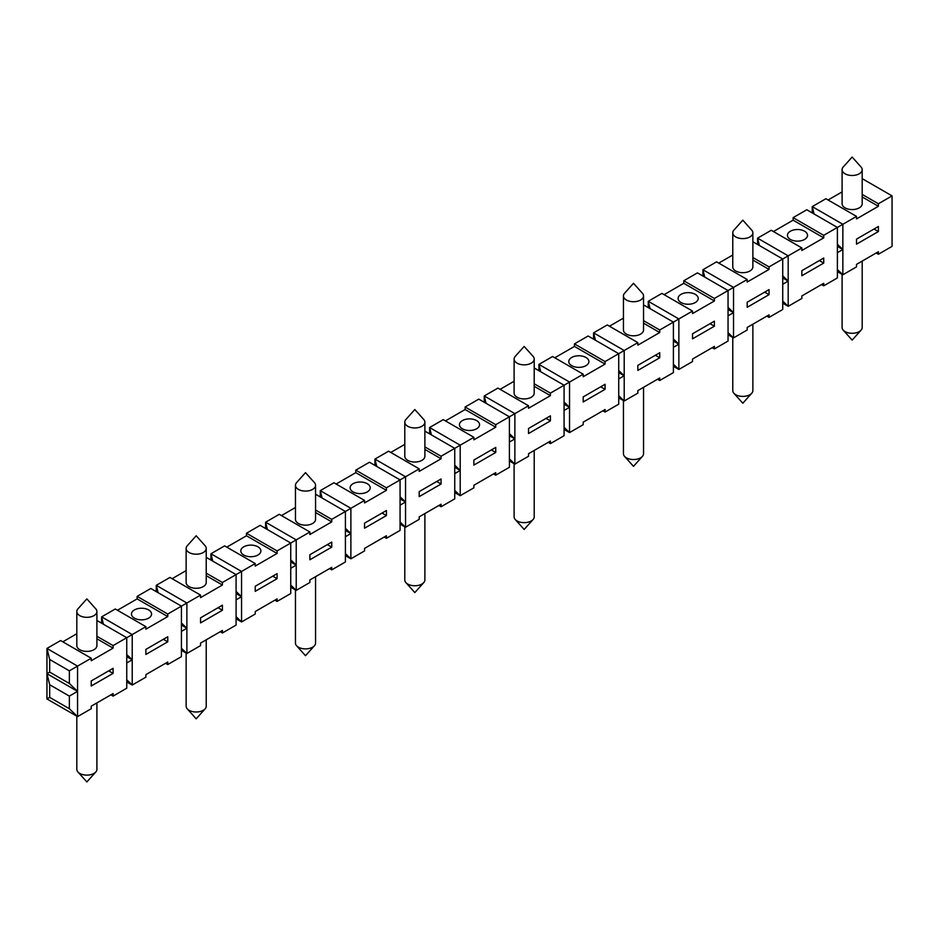 <?xml version="1.0" encoding="UTF-8"?>
<svg xmlns="http://www.w3.org/2000/svg" width="939" height="939" viewBox="0 0 939 939"><rect width="100%" height="100%" fill="white"/><g stroke="black" fill="none" stroke-linecap="round" stroke-linejoin="round"><path stroke-width="1.41" d="M650.07 308.649L648.25 301.29L678.862 318.955L692.524 311.067L661.913 293.391L648.25 301.29L648.25 307.593M664.108 294.658L683.78 283.296L683.78 280.773L697.442 272.885L728.054 290.55L733.523 287.404L733.523 337.899L728.054 332.641M657.546 379.239L659.73 380.506L673.392 372.607L673.392 322.112L678.862 318.955L678.862 369.461L673.392 364.191M692.524 311.067L692.524 313.591L714.391 300.973L714.391 298.449L728.054 290.55L728.054 341.057L714.391 348.944L714.391 346.421L692.524 359.038L692.524 361.562L678.862 369.461L673.392 366.304M692.524 338.838L714.391 326.22L714.391 321.173L692.524 333.791L692.524 338.838M96.905 702.924L96.905 769.323A10.047 5.798 180 0 1 95.778 771.987A10.047 5.798 180 0 1 88.278 775.062A10.047 5.798 180 0 1 77.925 771.987A10.047 5.798 180 0 1 76.81 769.323L76.81 716.175M438.889 505.475L441.072 506.743L441.072 504.22L419.205 516.837L419.205 519.361L405.542 527.26L400.073 521.99M165.569 663.274L167.752 664.542L181.427 656.654L181.427 631.407L186.884 628.25L186.884 653.497L181.427 648.239M181.427 625.092L186.884 628.25L181.427 622.98M534.209 367.994L564.069 385.236L583.201 374.192L583.201 376.715L605.068 364.086L605.068 361.562L624.2 350.517L624.2 401.012L618.731 395.753M441.072 506.743L454.746 498.855L454.746 448.349L460.204 445.203L460.204 470.451L454.746 465.181M315.563 510.018L331.749 519.361L364.543 500.428L333.932 482.752L320.269 490.639L320.269 496.954M336.115 484.019L355.799 472.657L355.799 470.134L369.461 462.246L400.073 479.911L405.542 476.754L405.542 502.001L400.073 496.743M189.079 552.496A10.047 5.798 180 0 1 186.133 548.399A10.047 5.798 180 0 1 187.26 545.735L196.181 535.77L205.113 545.735A10.047 5.798 180 0 1 206.228 548.399A10.047 5.798 180 0 1 200.03 553.764A10.047 5.798 180 0 1 189.079 552.496M277.087 578.694L277.087 573.647L255.22 586.276L255.22 591.324L277.087 578.694L272.709 576.17M602.885 410.801L605.068 412.057L618.731 404.169L618.731 378.922L624.2 375.764L618.731 370.506M618.731 372.607L624.2 375.764M735.707 236.898A10.047 5.798 180 0 1 732.772 232.802A10.047 5.798 180 0 1 733.887 230.137L742.819 220.172L751.74 230.137A10.047 5.798 180 0 1 752.867 232.802A10.047 5.798 180 0 1 746.669 238.166A10.047 5.798 180 0 1 735.707 236.898M322.089 498.01L320.269 490.639L350.881 508.316L350.881 533.563L345.411 528.305M222.426 610.256L222.426 605.209L200.559 617.827L200.559 622.886L222.426 610.256L218.048 607.733M96.905 620.479L126.753 637.71L145.885 626.665L115.274 608.988L101.612 616.888L132.223 634.553L132.223 685.047L126.753 679.789M167.752 664.542L167.752 662.018L145.885 674.636L145.885 677.16L132.223 685.047L126.753 681.902M181.427 631.407L181.427 606.148L186.884 603.002L186.884 628.25M167.752 614.047L181.427 606.148L150.815 588.483L137.141 596.371L167.752 614.047L167.752 616.571L145.885 629.189L145.885 626.665M145.885 654.436L167.752 641.818L167.752 636.771L145.885 649.389L145.885 654.436M821.531 284.564L823.726 285.82L837.388 277.932L837.388 252.685L842.858 249.528L837.388 244.269M643.544 295.926L643.544 330A10.047 5.798 180 0 1 640.598 334.108A10.047 5.798 180 0 1 629.646 335.364A10.047 5.798 180 0 1 623.437 330L623.437 295.926A10.047 5.798 180 0 1 624.564 293.25L633.496 283.296L642.417 293.25A10.047 5.798 180 0 1 643.544 295.926A10.047 5.798 180 0 1 640.598 300.022A10.047 5.798 180 0 1 626.383 300.022A10.047 5.798 180 0 1 623.437 295.926M158.104 592.685L156.273 585.326L186.884 603.002L200.559 595.103L200.559 597.627L222.426 585.009L222.426 582.485L236.088 574.598L236.088 625.092L222.426 632.98L222.426 630.456L200.559 643.074L200.559 645.598L186.884 653.497L181.427 650.34M773.431 231.534L793.115 220.172L823.726 237.849L823.726 235.325L856.521 216.393L856.521 218.916L878.388 206.287L878.388 203.763L892.05 195.875L892.05 246.37L878.388 254.258L878.388 251.734L856.521 264.364L856.521 266.887L842.858 274.775L837.388 269.516M793.115 220.172L793.115 217.648L823.726 235.325M595.408 340.211L593.589 332.84L624.2 350.517L637.863 342.629L637.863 345.153L659.73 332.535L659.73 330L673.392 322.112L643.544 304.882M424.886 431.118L454.746 448.349L441.072 456.248L441.072 458.772L419.205 471.39L419.205 468.866L388.593 451.19L374.931 459.089L405.542 476.754L419.205 468.866M424.886 513.563L424.886 579.962A10.047 5.798 180 0 1 423.759 582.626A10.047 5.798 180 0 1 416.259 585.701A10.047 5.798 180 0 1 405.906 582.626A10.047 5.798 180 0 1 404.791 579.962L404.791 526.814M814.066 213.975L812.247 206.603L842.858 224.28L842.858 274.775L837.388 271.617M837.388 246.37L842.858 249.528M812.247 212.918L812.247 206.603L825.909 198.716L856.521 216.393M384.227 537.038L386.41 538.305L386.41 535.77L364.543 548.399L364.543 550.923L350.881 558.811L345.411 553.552M747.186 279.505L716.574 261.84L702.912 269.728L733.523 287.404L747.186 279.505L747.186 282.029L769.053 269.411L769.053 266.887L782.727 259L782.727 309.494L769.053 317.382L769.053 314.858L747.186 327.476L747.186 330.012L733.523 337.899L728.054 334.742M747.186 307.288L769.053 294.658L769.053 289.611L747.186 302.229L747.186 307.288M764.686 292.135L769.053 294.658M659.73 352.724L637.863 365.353L637.863 370.4L659.73 357.782L659.73 352.724M766.87 316.114L769.053 317.382M364.543 500.428L364.543 502.952L386.41 490.334L386.41 487.799L400.073 479.911L400.073 505.159L405.542 502.001L405.542 527.26L400.073 524.103M534.209 386.305L550.407 395.648L550.407 393.124L564.069 385.236L564.069 410.484L569.539 407.326L564.069 402.068M534.209 383.781L550.407 393.124M564.069 410.484L564.069 435.731L550.407 443.619L550.407 441.095L528.54 453.725L528.54 456.248L514.865 464.136L509.408 458.878M643.544 320.657L659.73 330M643.544 323.18L659.73 332.535M274.892 600.162L277.087 601.418L290.75 593.53L290.75 568.283L296.219 565.125L290.75 559.867M290.75 561.968L296.219 565.125L296.219 590.373L290.75 585.114M605.068 412.057L605.068 409.533L583.201 422.163L583.201 424.686L569.539 432.574L564.069 427.315M163.386 639.295L167.752 641.818M364.543 523.152L364.543 528.199L386.41 515.581L386.41 510.523L364.543 523.152M206.228 573.142L222.426 582.485M206.228 575.666L222.426 585.009M206.228 557.355L236.088 574.598L241.558 571.44L241.558 596.688L236.088 591.429M548.212 442.363L550.407 443.619M212.766 561.123L210.946 553.764L224.609 545.876L255.22 563.553L255.22 566.076L277.087 553.447L277.087 550.923L309.882 531.99L309.882 534.514L331.749 521.884L331.749 519.361M226.792 547.132L246.476 535.77L277.087 553.447M257.955 555.031A10.047 5.798 180 0 1 247.004 556.287A10.047 5.798 180 0 1 240.795 550.923A10.047 5.798 180 0 1 243.741 546.827A10.047 5.798 180 0 1 254.692 545.559A10.047 5.798 180 0 1 260.889 550.923A10.047 5.798 180 0 1 257.955 555.031M845.041 173.785A10.047 5.798 180 0 1 842.095 169.677A10.047 5.798 180 0 1 843.222 167.013L852.143 157.059L861.075 167.013A10.047 5.798 180 0 1 862.19 169.677A10.047 5.798 180 0 1 859.255 173.785A10.047 5.798 180 0 1 845.041 173.785M69.357 670.845L49.685 659.495L46.95 648.438L77.561 666.115L91.224 658.227L60.612 640.551L46.95 648.438L46.95 673.686L49.685 684.742L69.357 696.104L77.561 691.362L69.357 683.475L69.357 670.845L77.561 666.115L77.561 716.61L69.357 708.722L69.357 696.104M49.685 659.495L49.685 672.113L46.95 673.686L77.561 691.362M445.45 420.895L465.122 409.533L465.122 407.01L478.796 399.122L509.408 416.799L528.54 405.754L497.928 388.077L484.254 395.965L514.865 413.641L514.865 438.889L509.408 442.046L509.408 467.293L495.733 475.181L495.733 472.657L473.878 485.275L473.878 487.811L460.204 495.698L454.746 490.44M493.55 473.913L495.733 475.181M823.726 285.82L823.726 283.296L801.859 295.926L801.859 298.449L788.185 306.337L782.727 301.079M712.208 347.676L714.391 348.944M355.799 470.134L386.41 487.799M345.411 555.653L350.881 558.811L350.881 533.563L345.411 536.721L345.411 511.473L315.563 494.243M49.685 684.742L49.685 697.36L46.95 698.945L77.561 716.61L91.224 708.722L91.224 706.198L113.091 693.569L113.091 696.104L110.908 694.837M46.95 673.686L46.95 698.945M673.392 347.36L678.862 344.202L673.392 338.944M659.73 380.506L659.73 377.971L637.863 390.601L637.863 393.124L624.2 401.012L618.731 397.854M878.388 226.487L856.521 239.116L856.521 244.163L878.388 231.534L878.388 226.487M517.06 363.147A10.047 5.798 180 0 1 514.114 359.038A10.047 5.798 180 0 1 515.241 356.374L524.162 346.421L533.094 356.374A10.047 5.798 180 0 1 534.209 359.038A10.047 5.798 180 0 1 528.011 364.402A10.047 5.798 180 0 1 517.06 363.147M752.867 324.201L752.867 390.601A10.047 5.798 180 0 1 751.74 393.265A10.047 5.798 180 0 1 744.24 396.34A10.047 5.798 180 0 1 733.887 393.265A10.047 5.798 180 0 1 732.772 390.601L732.772 337.453M309.882 554.714L309.882 559.761L331.749 547.132L331.749 542.085L309.882 554.714M495.733 452.457L495.733 447.41L473.878 460.028L473.878 465.087L495.733 452.457L491.367 449.934M752.867 241.757L782.727 259L801.859 247.955L801.859 250.478L823.726 237.849M528.54 405.754L528.54 408.277L550.407 395.648M500.111 389.333L514.114 381.257M534.209 359.038L534.209 393.124A10.047 5.798 180 0 1 531.274 397.232A10.047 5.798 180 0 1 520.323 398.488A10.047 5.798 180 0 1 514.114 393.124L514.114 359.038M113.091 668.322L91.224 680.951L91.224 685.998L113.091 673.38L113.091 668.322M206.228 548.399L206.228 582.485A10.047 5.798 180 0 1 203.293 586.582A10.047 5.798 180 0 1 192.331 587.849A10.047 5.798 180 0 1 186.133 582.485L186.133 548.399M564.069 404.169L569.539 407.326L569.539 382.079L538.927 364.402L552.59 356.515L583.201 374.192M874.009 229.01L878.388 231.534M62.807 641.818L76.81 633.731M113.091 696.104L126.753 688.205L126.753 637.71L113.091 645.598L113.091 648.133L96.905 638.778M79.745 615.62A10.047 5.798 180 0 1 76.81 611.512A10.047 5.798 180 0 1 77.925 608.848L86.858 598.894L95.778 608.848A10.047 5.798 180 0 1 96.905 611.512A10.047 5.798 180 0 1 93.959 615.62A10.047 5.798 180 0 1 79.745 615.62M509.408 460.979L514.865 464.136L514.865 438.889L509.408 433.63M400.073 498.855L405.542 502.001M296.219 565.125L296.219 539.878L265.608 522.201L279.27 514.314L309.882 531.99M345.411 530.406L350.881 533.563M49.685 672.113L69.357 683.475M862.19 196.944L878.388 206.287M828.092 199.984L842.095 191.896M862.19 169.677L862.19 203.763A10.047 5.798 180 0 1 859.255 207.871A10.047 5.798 180 0 1 848.304 209.127A10.047 5.798 180 0 1 842.095 203.763L842.095 169.677M454.746 492.541L460.204 495.698L460.204 470.451L454.746 467.293M277.087 601.418L277.087 598.894L255.22 611.524L255.22 614.047L241.558 621.935L236.088 616.677M126.753 656.654L132.223 659.8L126.753 654.542M267.427 529.573L265.608 522.201L265.608 528.516M281.454 515.581L295.456 507.494M96.905 636.255L113.091 645.598M400.073 505.159L400.073 530.406L386.41 538.305M583.201 401.962L605.068 389.333L605.068 384.286L583.201 396.915L583.201 401.962M600.69 386.809L605.068 389.333M782.727 303.18L788.185 306.337L788.185 281.09L782.727 275.831M534.209 450.438L534.209 516.837A10.047 5.798 180 0 1 533.094 519.502A10.047 5.798 180 0 1 525.582 522.589A10.047 5.798 180 0 1 515.241 519.502A10.047 5.798 180 0 1 514.114 516.837L514.114 463.702M637.863 342.629L607.251 324.953L593.589 332.84L593.589 339.155M609.434 326.22L623.437 318.133M382.044 513.058L386.41 515.581M101.612 623.191L101.612 616.888L103.431 624.247M424.886 449.417L441.072 458.772M390.788 452.457L404.791 444.37M424.886 422.163L424.886 456.248A10.047 5.798 180 0 1 421.94 460.345A10.047 5.798 180 0 1 410.989 461.601A10.047 5.798 180 0 1 404.791 456.248L404.791 422.163A10.047 5.798 180 0 1 405.906 419.498L414.838 409.533L423.759 419.498A10.047 5.798 180 0 1 424.886 422.163A10.047 5.798 180 0 1 421.94 426.259A10.047 5.798 180 0 1 407.726 426.259A10.047 5.798 180 0 1 404.791 422.163M327.371 544.608L331.749 547.132M345.411 536.721L345.411 561.968L331.749 569.856L331.749 567.332L309.882 579.962L309.882 582.485L296.219 590.373L290.75 587.215M424.886 446.894L441.072 456.248M255.22 563.553L241.558 571.44L210.946 553.764L210.946 560.078M837.388 252.685L837.388 227.438L806.777 209.761L793.115 217.648M683.78 280.773L714.391 298.449M683.78 283.296L714.391 300.973M431.412 434.886L429.593 427.527L460.204 445.203L473.878 437.304L443.267 419.639L429.593 427.527L429.593 433.841M782.727 277.932L788.185 281.09L788.185 255.842L757.573 238.166L771.248 230.278L801.859 247.955M862.19 194.42L878.388 203.763M862.19 178.645L892.05 195.875M710.025 323.697L714.391 326.22M246.476 535.77L246.476 533.246L277.087 550.923M655.352 355.259L659.73 357.782M465.122 409.533L495.733 427.21L495.733 424.686L509.408 416.799L509.408 442.046M465.122 407.01L495.733 424.686M49.685 697.36L69.357 708.722M220.231 631.712L222.426 632.98M752.867 232.802L752.867 266.887A10.047 5.798 180 0 1 749.921 270.984A10.047 5.798 180 0 1 738.97 272.251A10.047 5.798 180 0 1 732.772 266.887L732.772 232.802M673.392 341.057L678.862 344.202M236.088 599.845L241.558 596.688L241.558 621.935L236.088 618.778M236.088 593.53L241.558 596.688M554.773 357.782L574.457 346.421L574.457 343.897L605.068 361.562M574.457 346.421L605.068 364.086M782.727 284.247L788.185 281.09M862.19 261.089L862.19 327.488A10.047 5.798 180 0 1 861.075 330.152A10.047 5.798 180 0 1 853.563 333.228A10.047 5.798 180 0 1 843.222 330.152A10.047 5.798 180 0 1 842.095 327.488L842.095 274.341M804.594 239.433A10.047 5.798 180 0 1 793.631 240.689A10.047 5.798 180 0 1 787.434 235.325A10.047 5.798 180 0 1 790.38 231.229A10.047 5.798 180 0 1 801.331 229.961A10.047 5.798 180 0 1 807.528 235.325A10.047 5.798 180 0 1 804.594 239.433M200.559 595.103L169.947 577.438L156.273 585.326L156.273 591.64M246.476 533.246L260.138 525.359L290.75 543.035L290.75 568.283M550.407 415.848L528.54 428.477L528.54 433.525L550.407 420.895L550.407 415.848M752.867 257.544L769.053 266.887M484.254 402.279L484.254 395.965L486.085 403.324M585.936 365.67A10.047 5.798 180 0 1 574.985 366.926A10.047 5.798 180 0 1 568.776 361.562A10.047 5.798 180 0 1 571.722 357.466A10.047 5.798 180 0 1 582.673 356.21A10.047 5.798 180 0 1 588.882 361.562A10.047 5.798 180 0 1 585.936 365.67M574.457 343.897L588.119 335.998L618.731 353.674L618.731 378.922M702.912 276.043L702.912 269.728L704.731 277.087M757.573 244.48L757.573 238.166L759.405 245.525M643.544 387.326L643.544 453.725A10.047 5.798 180 0 1 642.417 456.389A10.047 5.798 180 0 1 634.917 459.464A10.047 5.798 180 0 1 624.564 456.389A10.047 5.798 180 0 1 623.437 453.725L623.437 400.577M454.746 473.608L460.204 470.451M728.054 309.494L733.523 312.652L728.054 307.393M108.724 670.857L113.091 673.38M315.563 485.275L315.563 519.361A10.047 5.798 180 0 1 312.617 523.469A10.047 5.798 180 0 1 301.665 524.725A10.047 5.798 180 0 1 295.456 519.361L295.456 485.275A10.047 5.798 180 0 1 296.583 482.611L305.504 472.657L314.436 482.611A10.047 5.798 180 0 1 315.563 485.275A10.047 5.798 180 0 1 312.617 489.383A10.047 5.798 180 0 1 298.402 489.383A10.047 5.798 180 0 1 295.456 485.275M564.069 429.416L569.539 432.574L569.539 407.326M473.878 437.304L473.878 439.828L495.733 427.21M538.927 370.717L538.927 364.402L540.747 371.774M96.905 611.512L96.905 645.598A10.047 5.798 180 0 1 93.959 649.706A10.047 5.798 180 0 1 83.008 650.962A10.047 5.798 180 0 1 76.81 645.598L76.81 611.512M117.469 610.256L137.141 598.894L167.752 616.571M148.62 618.144A10.047 5.798 180 0 1 137.669 619.4A10.047 5.798 180 0 1 131.472 614.047A10.047 5.798 180 0 1 134.406 609.939A10.047 5.798 180 0 1 145.369 608.683A10.047 5.798 180 0 1 151.566 614.047A10.047 5.798 180 0 1 148.62 618.144M801.859 275.726L823.726 263.096L823.726 258.049L801.859 270.678L801.859 275.726M819.348 260.572L823.726 263.096M91.224 658.227L91.224 660.751L113.091 648.133M315.563 576.687L315.563 643.074A10.047 5.798 180 0 1 314.436 645.75A10.047 5.798 180 0 1 306.936 648.826A10.047 5.798 180 0 1 296.583 645.75A10.047 5.798 180 0 1 295.456 643.074L295.456 589.938M376.75 466.448L374.931 459.089L374.931 465.392M876.193 253.002L878.388 254.258M329.566 568.6L331.749 569.856M137.141 598.894L137.141 596.371M718.769 263.096L732.772 255.009M172.13 578.694L186.133 570.607M315.563 512.541L331.749 521.884M355.799 472.657L386.41 490.334M476.601 428.783A10.047 5.798 180 0 1 465.65 430.05A10.047 5.798 180 0 1 459.453 424.686A10.047 5.798 180 0 1 462.399 420.578A10.047 5.798 180 0 1 473.35 419.322A10.047 5.798 180 0 1 479.547 424.686A10.047 5.798 180 0 1 476.601 428.783M695.259 302.546A10.047 5.798 180 0 1 684.308 303.802A10.047 5.798 180 0 1 678.111 298.449A10.047 5.798 180 0 1 681.045 294.341A10.047 5.798 180 0 1 691.996 293.085A10.047 5.798 180 0 1 698.205 298.449A10.047 5.798 180 0 1 695.259 302.546M126.753 662.957L132.223 659.8M546.029 418.371L550.407 420.895M509.408 435.731L514.865 438.889M752.867 260.068L769.053 269.411M728.054 315.809L733.523 312.652M441.072 478.972L419.205 491.59L419.205 496.637L441.072 484.019L441.072 478.972M367.278 491.907A10.047 5.798 180 0 1 356.327 493.163A10.047 5.798 180 0 1 350.118 487.799A10.047 5.798 180 0 1 353.064 483.702A10.047 5.798 180 0 1 364.015 482.446A10.047 5.798 180 0 1 370.224 487.799A10.047 5.798 180 0 1 367.278 491.907M436.705 481.496L441.072 484.019M206.228 639.799L206.228 706.198A10.047 5.798 180 0 1 205.113 708.863A10.047 5.798 180 0 1 197.601 711.938A10.047 5.798 180 0 1 187.26 708.863A10.047 5.798 180 0 1 186.133 706.198L186.133 653.051M77.925 771.987L86.858 781.941L95.778 771.987M405.906 582.626L414.838 592.579L423.759 582.626M733.887 393.265L742.819 403.23L751.74 393.265M515.241 519.502L524.162 529.467L533.094 519.502M843.222 330.152L852.143 340.106L861.075 330.152M296.583 645.75L305.504 655.704L314.436 645.75M624.564 456.389L633.496 466.343L642.417 456.389M187.26 708.863L196.181 718.828L205.113 708.863"/></g></svg>
